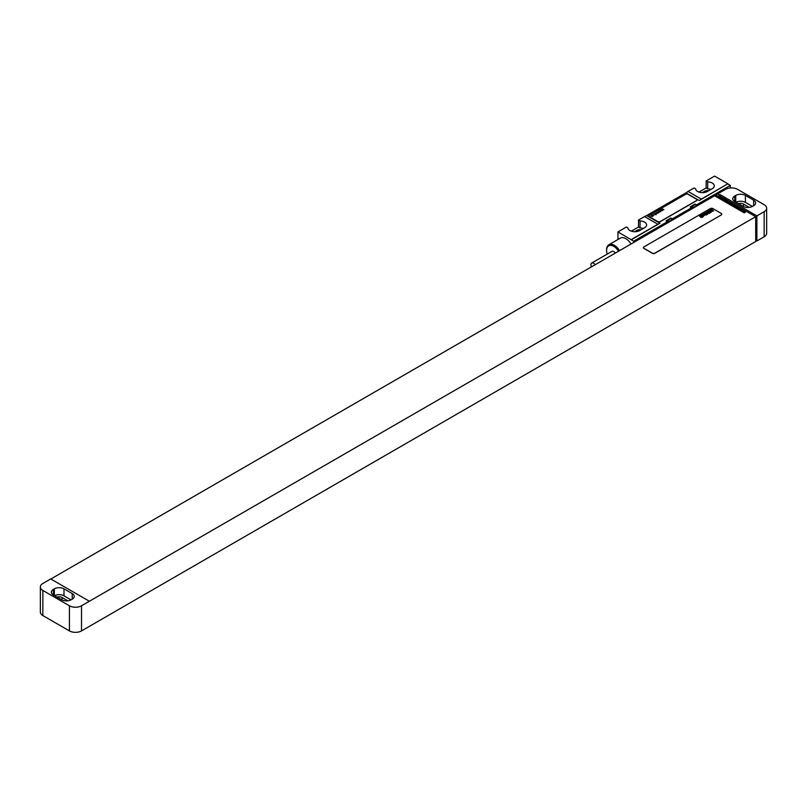 <?xml version="1.0" encoding="UTF-8"?>
<svg xmlns="http://www.w3.org/2000/svg" width="807" height="807" viewBox="0 0 807 807"><rect width="100%" height="100%" fill="white"/><g stroke="black" fill="none" stroke-linecap="round" stroke-linejoin="round"><path stroke-width="1.21" d="M766.65 208.186A8.544 4.933 0 0 1 764.148 211.676L756.895 215.862L720.046 194.588L719.441 194.931L717.635 193.882L725.483 189.352A8.544 4.933 0 0 1 737.568 189.352L764.148 204.696A8.544 4.933 0 0 1 766.65 208.186L766.65 233.294A8.544 4.933 180 0 1 764.148 236.784L756.895 240.97L755.695 240.274M753.637 205.745A6.839 3.944 0 0 0 755.634 202.95A6.839 3.944 0 0 0 753.637 200.166L745.416 195.425A6.839 3.944 0 0 0 735.752 195.425L734.784 195.98A6.839 3.944 0 0 0 732.786 198.774A6.839 3.944 0 0 0 734.784 201.558L743.005 206.299A6.839 3.944 0 0 0 752.669 206.299L753.637 205.745L753.637 200.166M752.427 206.441L745.416 202.396A6.839 3.944 0 0 0 736.004 202.264M749.219 207.379L743.489 204.07A4.106 2.371 0 0 0 738.506 203.707M717.635 193.882L719.441 194.931M715.819 196.464L715.819 195.072L717.635 194.023M50.831 579.002L714.609 195.768L744.215 212.856L745.416 212.16L715.819 195.072M89.365 601.255L50.71 578.932L42.852 583.471A8.544 4.933 0 0 0 40.35 586.951A8.544 4.933 0 0 0 42.852 590.442L69.432 605.785A8.544 4.933 0 0 0 81.517 605.785L755.695 216.7L755.695 241.525L81.517 630.903A8.544 4.933 180 0 1 69.432 630.903L42.852 615.559A8.544 4.933 180 0 1 40.35 612.069L40.35 586.951M755.695 216.7L718.835 195.425L719.441 195.072M720.046 196.121L720.046 194.588M643.431 247.668A1.705 0.989 0 0 0 643.431 247.739A1.705 0.989 0 0 0 643.936 248.435L652.389 253.317A1.705 0.989 0 0 0 654.81 253.317L721.256 214.955A1.705 0.989 0 0 0 721.761 214.259A1.705 0.989 0 0 0 721.751 214.188M756.895 215.862L756.895 240.97M63.995 588.838A6.839 3.944 0 0 0 54.331 588.838L53.363 589.392A6.839 3.944 0 0 0 51.366 592.187A6.839 3.944 0 0 0 53.363 594.981L61.584 599.722A6.839 3.944 0 0 0 71.248 599.722L72.216 599.157A6.839 3.944 0 0 0 74.214 596.373A6.839 3.944 0 0 0 72.216 593.579L63.995 588.838L63.995 595.818A6.839 3.944 0 0 0 54.573 595.677M70.996 599.853L63.995 595.818M67.788 600.791L62.058 597.493A4.106 2.371 0 0 0 57.085 597.119M721.256 214.813A1.705 0.989 0 0 0 721.761 214.117A1.705 0.989 0 0 0 721.256 213.421L712.803 208.539A1.705 0.989 0 0 0 710.382 208.539L643.936 246.902A1.705 0.989 0 0 0 643.431 247.598A1.705 0.989 0 0 0 643.936 248.294L652.389 253.176A1.705 0.989 0 0 0 654.81 253.176L721.256 214.955M727.904 183.774L701.323 199.117A17.088 9.866 -60 0 1 699.235 200.529L727.904 183.774L714.609 176.097L706.155 180.98L706.155 187.96L698.993 192.086M706.155 180.98L707.699 181.878A6.92 3.995 0 0 1 714.286 185.862A6.92 3.995 0 0 1 712.258 188.687L707.426 191.481A6.92 3.995 0 0 1 700.042 192.379A6.92 3.995 0 0 1 695.614 188.848L694.07 187.96L688.028 191.441A17.088 9.866 -60 0 1 685.95 192.863L646.619 215.56A17.088 9.866 -60 0 1 644.541 216.558L638.498 220.049L638.498 227.019L631.336 231.155M638.498 220.049L640.042 220.936A6.92 3.995 0 0 1 646.619 224.931A6.92 3.995 0 0 1 644.601 227.756L639.759 230.54A6.92 3.995 0 0 1 632.375 231.448A6.92 3.995 0 0 1 627.957 227.917L626.414 227.019L617.96 231.902L633.666 241.182L667.49 221.653A6.153 3.551 120 0 0 672.322 218.858L691.66 207.702A6.153 3.551 120 0 0 696.491 204.907L730.315 185.378L730.315 187.96M617.96 239.508L617.96 231.902M695.039 204.07L690.207 206.864A6.153 3.551 120 0 0 695.039 204.07L696.491 204.907M670.879 218.021L666.037 220.815A6.153 3.551 120 0 0 670.879 218.021L672.322 218.858M633.666 242.504L633.666 241.182M690.207 206.864L691.66 207.702M666.037 220.815L667.49 221.653M646.619 215.56L659.914 223.236L631.245 239.79M727.904 183.986L730.315 185.378M648.868 216.004A1.705 0.989 0 0 0 648.868 216.064A1.705 0.989 0 0 0 649.373 216.77L657.826 221.653A1.705 0.989 0 0 0 660.247 221.653L696.491 200.721A1.705 0.989 0 0 0 696.986 200.025A1.705 0.989 0 0 0 696.986 199.954M631.034 244.027A10.935 6.315 -120 0 0 625.808 238.67A10.935 6.315 -120 0 0 620.341 238.126L608.861 244.753A10.935 6.315 -120 0 0 606.602 249.756A10.935 6.315 -120 0 0 606.602 250.12M659.914 223.236A17.088 9.866 -60 0 1 657.826 224.235L631.245 239.578M657.826 224.235L644.541 216.558M701.323 199.117L688.028 191.441M710.967 189.433A6.92 3.995 0 0 0 707.699 188.848L706.155 187.96M708.677 190.755A3.843 2.219 0 0 0 704.642 191.269L702.261 192.651M643.31 228.492A6.92 3.995 0 0 0 640.042 227.917L638.498 227.019M641.02 229.813A3.843 2.219 0 0 0 636.985 230.338L634.605 231.71M707.699 181.878L707.699 188.848M640.042 220.936L640.042 227.917M619.554 250.654A10.935 6.315 -120 0 0 614.329 245.298A10.935 6.315 -120 0 0 608.861 244.753M618.515 251.249A10.077 5.82 -120 0 0 613.723 246.347A10.077 5.82 -120 0 0 606.602 250.463A10.077 5.82 -120 0 0 607.197 254.104M615.307 253.105A3.672 2.118 -120 0 0 613.723 251.572A3.672 2.118 -120 0 0 611.888 251.391L591.713 263.042A3.672 2.118 -120 0 0 591.491 266.855M595.132 264.757A3.672 2.118 -120 0 0 593.548 263.223A3.672 2.118 -120 0 0 591.713 263.042M657.826 221.511A1.705 0.989 0 0 0 660.247 221.511L696.491 200.58A1.705 0.989 0 0 0 696.986 199.884A1.705 0.989 0 0 0 696.491 199.188L688.028 194.305A1.705 0.989 0 0 0 685.617 194.305L649.373 215.227A1.705 0.989 0 0 0 648.868 215.933A1.705 0.989 0 0 0 649.373 216.629L657.826 221.653M712.914 210.899L712.208 210.476L712.914 210.899M713.58 210.869L711.592 209.235L711.976 210.173L710.634 209.78L712.642 211.313L713.58 210.869M711.098 211.767L712.056 211.212L710.664 210.829L710.221 210.375L711.27 210.566L710.422 209.981L709.635 210.435L711.693 211.495L711.098 211.767M711.28 212.201L708.879 210.798L710.624 212.584L711.28 212.201M709.878 213.018L707.89 211.373L707.225 211.757L709.212 213.391L709.878 213.018M709.02 213.502L706.68 212.07L709.02 213.502M706.912 212.998L706.438 213.27L707.336 213.895L708.001 213.512L706.912 212.998M707.497 214.39L705.51 212.745L705.943 213.573L704.642 213.25L706.307 214.561L706.186 213.794L707.497 214.39M706.488 214.965L704.007 213.613L706.488 214.965M704.329 215.187L705.5 215.025L703.875 213.684L704.884 215.025L704.329 215.187M703.926 215.509L702.736 214.672L703.926 215.509M704.279 215.298L702.937 214.299L702.272 214.682L703.785 215.943L704.279 215.298M702.393 216.296L703.583 216.125L701.959 214.793L702.947 216.175L701.142 215.267L702.393 216.296M702.564 216.72L700.597 215.58L702.564 216.72M702.937 217.022L702.352 217.033L702.937 217.022M702.383 217.335L700.395 215.701L700.829 216.518L699.528 216.195L701.192 217.517L701.071 216.75L702.383 217.335M663.889 209.669L662.537 209.023L663.011 209.729L661.75 209.477L662.678 210.365L662.244 209.638L663.889 209.669M662.184 210.647L660.842 210.002L661.276 210.738L660.045 210.466L660.973 211.353L660.55 210.617L662.184 210.647M660.489 211.636L659.137 210.99L659.612 211.696L658.351 211.444L659.279 212.332L658.845 211.595L660.489 211.636M657.059 212.18L657.806 213.179L658.482 212.786L657.059 212.18M657.009 213.29L656.222 213.916L657.312 213.33L655.556 213.411L656.575 212.816L655.254 213.361L657.009 213.29M654.195 213.845L655.97 214.773L654.195 213.845M651.774 215.237L652.934 215.772L654.033 215.267L652.853 215.55L653.145 214.672L651.774 215.237M652.702 215.459L653.186 214.874L652.702 215.459M650.795 215.983L652.712 216.478L650.795 215.983M734.784 195.98L734.784 201.558M735.752 195.425L735.752 202.113M745.416 195.425L745.416 202.396M743.489 204.07L743.489 206.552M764.148 211.676L764.148 236.784M81.517 630.903L81.517 605.785M69.432 630.903L69.432 605.785M54.331 588.838L54.331 595.536M72.216 593.579L72.216 599.157M53.363 589.392L53.363 594.981M62.058 597.493L62.058 599.974M42.852 590.442L42.852 615.559M685.95 192.863L699.235 200.529M704.642 192.459L704.642 191.269M636.985 231.518L636.985 230.338M606.602 250.463L606.602 249.756"/></g></svg>
